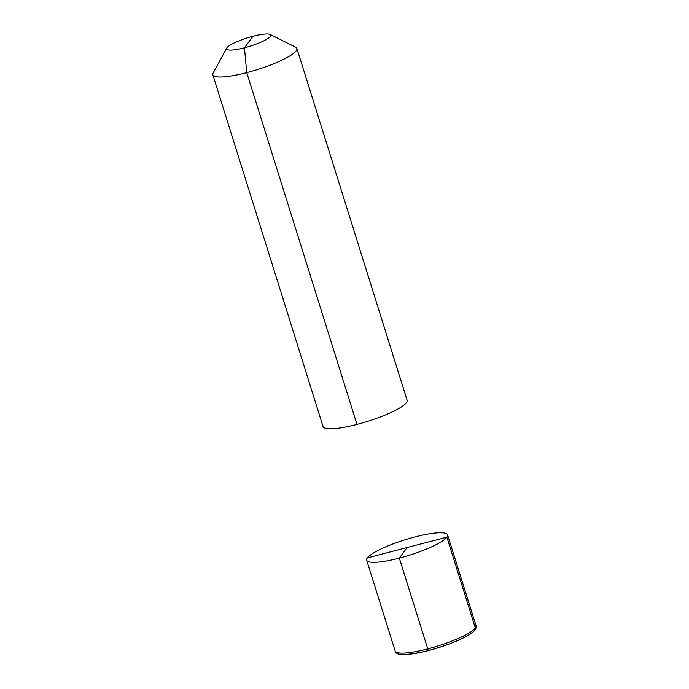 <?xml version="1.0" encoding="UTF-8"?>
<svg xmlns="http://www.w3.org/2000/svg" width="689" height="689" viewBox="0 0 689 689"><rect width="100%" height="100%" fill="white"/><g stroke="black" fill="none" stroke-linecap="round" stroke-linejoin="round"><path stroke-width="1.03" d="M356.988 424.407A44.036 8.328 -17.4 0 0 407.121 400.249A44.036 8.328 -17.4 0 1 356.988 424.407A44.036 8.328 162.6 0 1 323.072 426.586A44.036 8.328 162.6 0 0 356.988 424.407L246.748 72.629A44.036 8.328 -17.4 0 0 296.881 48.471A44.036 8.328 -17.4 0 0 295.615 47.188A44.036 8.328 -17.4 0 1 296.881 48.471L407.121 400.249L296.881 48.471A44.036 8.328 -17.4 0 1 246.748 72.629A44.036 8.328 162.6 0 1 212.832 74.808A44.036 8.328 162.6 0 1 213.142 73.034A44.036 8.328 162.6 0 0 212.832 74.808L323.072 426.586L212.832 74.808A44.036 8.328 162.6 0 0 246.748 72.629L244.457 47.808A23.116 4.375 162.6 0 1 226.81 48.015A23.116 4.375 162.6 0 1 252.975 36.267L244.457 47.808A23.116 4.375 -17.4 0 0 270.114 34.45A23.116 4.375 -17.4 0 0 252.975 36.267A23.116 4.375 -17.4 0 1 270.114 34.45L295.615 47.188L270.114 34.45A23.116 4.375 -17.4 0 1 244.457 47.808A23.116 4.375 162.6 0 1 226.81 48.015A23.116 4.375 162.6 0 1 252.975 36.267M476.021 625.638A42.391 8.018 -17.4 0 1 427.766 648.892L399.319 558.107L407.13 547.531L399.319 558.107A42.391 8.018 162.6 0 1 366.677 560.209A42.391 8.018 162.6 0 1 414.933 536.955A42.391 8.018 -17.4 0 1 447.574 534.853L476.021 625.638C476.573 627.119 475.978 628.824 474.247 630.754C468.821 636.731 448.143 645.447 428.73 650.476C419.549 652.983 405.347 655.54 399.491 654.171C396.993 653.585 395.538 652.526 395.133 650.984A42.391 8.018 -17.4 0 0 427.766 648.892A2.205 0.543 75.4 0 0 428.825 650.407A2.205 0.543 -104.6 0 1 427.766 648.892L399.319 558.107A42.391 8.018 -17.4 0 0 447.574 534.853M475.332 627.955A2.205 2.093 36.4 0 1 475.04 629.806C474.842 630.762 471.991 632.915 466.479 636.257C454.671 642.544 440.331 647.712 423.477 651.76C394.065 657.659 396.786 652.517 395.133 650.984A42.391 8.018 -17.4 0 0 432.847 647.496A42.391 8.018 -17.4 0 0 475.332 627.955L446.885 537.17A42.391 8.018 -17.4 0 1 404.4 556.721A42.391 8.018 -17.4 0 1 366.677 560.209L395.133 650.984L366.677 560.209A42.391 8.018 -17.4 0 1 367.366 557.883L446.885 537.17M367.366 557.883L407.13 547.531M226.81 48.015L213.142 73.034L226.81 48.015"/></g></svg>
